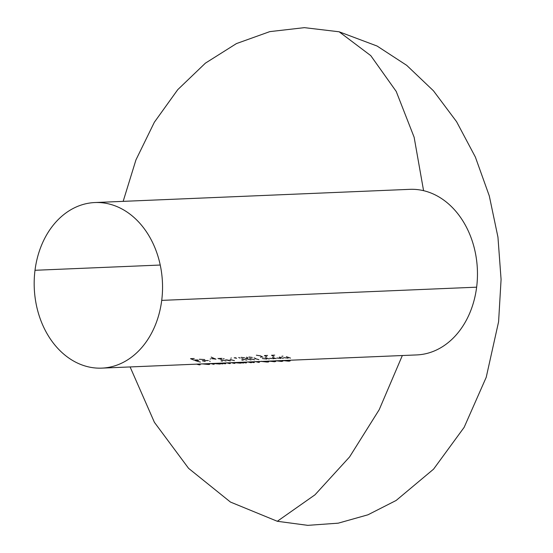<?xml version="1.0" encoding="UTF-8"?>
<svg xmlns="http://www.w3.org/2000/svg" width="553" height="553" viewBox="0 0 553 553"><rect width="100%" height="100%" fill="white"/><g stroke="black" fill="none" stroke-linecap="round" stroke-linejoin="round"><path stroke-width="0.83" d="M339.148 31.791L377.091 46.037L406.718 65.351L433.469 90.816L456.578 121.688L475.373 157.066L489.294 195.921L497.949 237.126L501.08 279.479L498.592 321.749L486.225 377.291L464.147 427.338L433.566 469.158L396.142 500.465L367.932 514.808L338.222 523.173L307.758 525.35L277.309 521.279L315.003 494.804L349.572 456.944L379.206 409.69L402.335 355.531L379.206 409.69L349.572 456.944L315.003 494.804L277.309 521.279L315.003 494.804L349.572 456.944L379.206 409.69L402.335 355.531L379.206 409.69L349.572 456.944L315.003 494.804L277.309 521.279L307.758 525.35L338.222 523.173L367.932 514.808L396.142 500.465L433.566 469.158L464.147 427.338L486.225 377.291L498.592 321.749L501.08 279.479L497.949 237.126L489.294 195.921L475.373 157.066L456.578 121.688L433.469 90.816L406.718 65.351L377.091 46.037L339.148 31.791L304.406 27.65L269.795 31.625L236.435 43.59L205.412 63.146L177.748 89.662L154.335 122.275L135.941 159.914L123.16 201.354L135.941 159.914L154.335 122.275L177.748 89.662L205.412 63.146L236.435 43.59L269.795 31.625L304.406 27.65L339.148 31.791L370.759 55.625L396.211 91.418L414.135 137.255L423.577 190.674L414.135 137.255L396.211 91.418L370.759 55.625L339.148 31.791L370.759 55.625L396.211 91.418L414.135 137.255L423.577 190.674L414.135 137.255L396.211 91.418L370.759 55.625L339.148 31.791M130.1 366.936L154.405 422.326L188.587 468.35L230.449 502.055L277.309 521.279L230.449 502.055L188.587 468.35L154.405 422.326L130.1 366.936M161.718 300.383A82.86 64.148 87.6 0 1 101.835 368.125A82.86 64.148 87.6 0 1 88.072 366.791A82.86 64.148 87.6 0 1 35.005 270.286L160.239 265.039L35.005 270.286A82.86 64.148 87.6 0 1 94.895 202.543A82.86 64.148 87.6 0 1 108.651 203.877A82.86 64.148 87.6 0 1 161.718 300.383L476.638 287.18L161.718 300.383M101.835 368.125L416.755 354.922A82.86 64.148 -92.4 0 0 476.638 287.18A82.86 64.148 -92.4 0 0 423.577 190.674A82.86 64.148 -92.4 0 0 409.814 189.34L94.895 202.543M199.363 364.033L199.267 364.828A85.625 66.291 87.6 0 1 196.681 364.15A85.625 66.291 87.6 0 0 199.267 364.828L199.363 364.033M197.58 359.92L193.903 360.072A82.86 64.148 87.6 0 1 190.543 358.669L194.214 358.517M200.442 362.077A82.86 64.148 87.6 0 1 195.036 360.487L198.707 360.328M200.096 364.793L200.2 363.998L200.096 364.793L199.267 364.828L200.096 364.793M210.112 361.551L209.711 361.054M209.366 363.77L209.767 364.268L208.495 364.482L208.599 363.646L208.495 364.482L202.578 363.902L208.495 364.482M204.79 359.568L199.384 359.27M205.108 361.372L202.28 360.77L208.322 360.515M209.774 364.054L208.951 364.455M213.472 363.445L213.368 364.24A85.625 66.291 87.6 0 1 210.79 363.556A85.625 66.291 87.6 0 0 213.368 364.24L213.472 363.445M214.198 364.206L214.301 363.411L214.198 364.206L213.368 364.24L214.198 364.206M222.97 363.833L223.066 363.045L222.97 363.833L222.14 363.867L222.237 363.079L222.14 363.867A85.625 66.291 87.6 0 1 220.861 363.549A85.625 66.291 87.6 0 0 222.14 363.867L222.97 363.833M221.186 360.998L221.076 360.798A82.86 64.148 -92.4 0 0 222.479 361.157M220.73 363.515L219.52 364.019L219.631 363.183L219.52 364.019L214.274 363.591M210.479 358.773L210.23 359.18M211.191 357.086A82.86 64.148 -92.4 0 0 215.953 359.153L211.529 358.593M220.917 363.134L220.668 363.86L219.52 364.019L213.652 363.473M219.9 363.998L219.52 364.019M224.967 362.962L224.864 363.756A85.625 66.291 87.6 0 1 223.039 363.286A85.625 66.291 87.6 0 0 224.864 363.756L224.967 362.962M219.347 358.938A82.86 64.148 87.6 0 1 217.958 358.385M222.03 358.385L219.161 358.455M224.228 358.904L223.371 358.676M234.935 363.335L235.039 362.54L234.935 363.335L234.106 363.369L234.209 362.574L234.106 363.369A85.625 66.291 87.6 0 1 231.527 362.685A85.625 66.291 87.6 0 0 234.106 363.369L234.935 363.335M230.048 359.402A82.86 64.148 -92.4 0 0 234.451 360.653M230.656 360.812A82.86 64.148 87.6 0 1 227.497 359.955M230.318 363.528L230.414 362.733L230.318 363.528L229.488 363.563L229.585 362.768L229.488 363.563A85.625 66.291 87.6 0 1 226.903 362.879A85.625 66.291 87.6 0 0 229.488 363.563L230.318 363.528M225.7 359.685A82.86 64.148 -92.4 0 0 229.827 360.846M226.039 361.005A82.86 64.148 87.6 0 1 222.617 360.072L220.453 359.194M220.26 358.883L220.986 358.634M225.693 363.722L225.797 362.927L225.693 363.722L224.864 363.756L225.693 363.722M243.707 362.968L243.811 362.174L243.707 362.968L242.878 363.003L242.981 362.208L242.878 363.003A85.625 66.291 87.6 0 1 241.599 362.678A85.625 66.291 87.6 0 0 242.878 363.003L243.707 362.968M241.924 360.127L241.813 359.927A82.86 64.148 -92.4 0 0 243.223 360.286M241.467 362.644L240.265 363.148L240.368 362.319L240.265 363.148L235.018 362.727M231.216 357.902L230.967 358.309M235.143 357.667A82.86 64.148 -92.4 0 0 236.622 358.254L234.209 357.819M241.654 362.263L241.412 362.996L240.265 363.148L234.396 362.609M240.638 363.127L240.265 363.148M245.705 362.091L245.601 362.886A85.625 66.291 87.6 0 1 243.776 362.415A85.625 66.291 87.6 0 0 245.601 362.886L245.705 362.091M240.14 358.088A82.86 64.148 87.6 0 1 238.696 357.515M247.723 358.759L246.209 358.268M244.467 357.777L241.129 357.349M251.532 362.637L251.629 361.842L251.532 362.637L250.703 362.671L250.799 361.876L250.703 362.671A85.625 66.291 87.6 0 1 248.117 361.994A85.625 66.291 87.6 0 0 250.703 362.671L251.532 362.637M245.29 358.275L247.219 358.897A82.86 64.148 -92.4 0 0 251.041 359.955M246.776 360.134A82.86 64.148 87.6 0 1 243.838 359.346L241.792 358.641M246.431 362.851L246.534 362.056L246.431 362.851L245.601 362.886L246.431 362.851M253.53 361.766L253.426 362.561A85.625 66.291 87.6 0 1 251.601 362.091A85.625 66.291 87.6 0 0 253.426 362.561L253.53 361.766M247.965 357.763A82.86 64.148 87.6 0 1 246.52 357.19M255.548 358.427L254.027 357.936M252.286 357.452L248.947 357.024M259.35 362.312L259.454 361.517L259.35 362.312L258.521 362.346L258.624 361.551L258.521 362.346A85.625 66.291 87.6 0 1 255.942 361.662A85.625 66.291 87.6 0 0 258.521 362.346L259.35 362.312M255.044 358.565A82.86 64.148 -92.4 0 0 258.866 359.63M254.601 359.809A82.86 64.148 87.6 0 1 251.656 359.021L249.617 358.309M254.256 362.526L254.359 361.731L254.256 362.526L253.426 362.561L254.256 362.526M263.069 357.307L260.532 355.883L256.371 355.192M269.173 358.994L265.011 357.604M268.537 361.939L267.583 362.042L267.693 361.171L267.583 362.042L268.834 361.752L268.917 361.123M267.583 362.042L261.216 361.303M266.795 359.049L262.385 358.551M261.617 357.01L260.484 357.224M267.099 362.056L261.991 361.489M266.802 356.809L264.431 355.572L267.569 355.441M276.099 358.669L272.442 357.342M275.76 361.385L274.544 361.752L274.654 360.881L274.544 361.752L268.585 361.04L274.544 361.752M273.79 358.759L269.76 358.289M273.32 357.853L274.654 358.531M273.915 356.512L271.537 355.275L274.682 355.144M283.212 358.372L279.604 357.051M282.866 361.088L281.657 361.455L281.767 360.584L281.657 361.455L275.698 360.743L281.657 361.455M280.903 358.462L276.866 357.991M279.279 357.238L280.433 357.556M290.505 358.102L286.343 356.713M289.869 361.047L288.915 361.15L289.025 360.28L288.915 361.15L290.166 360.86L290.249 360.224M288.915 361.15L282.548 360.411M288.127 358.157L283.717 357.653M282.949 356.118L281.816 356.326M288.431 361.164L283.323 360.591M209.898 363.591L209.829 364.178M275.864 360.826L275.788 361.475M282.977 360.528L282.894 361.171"/></g></svg>
